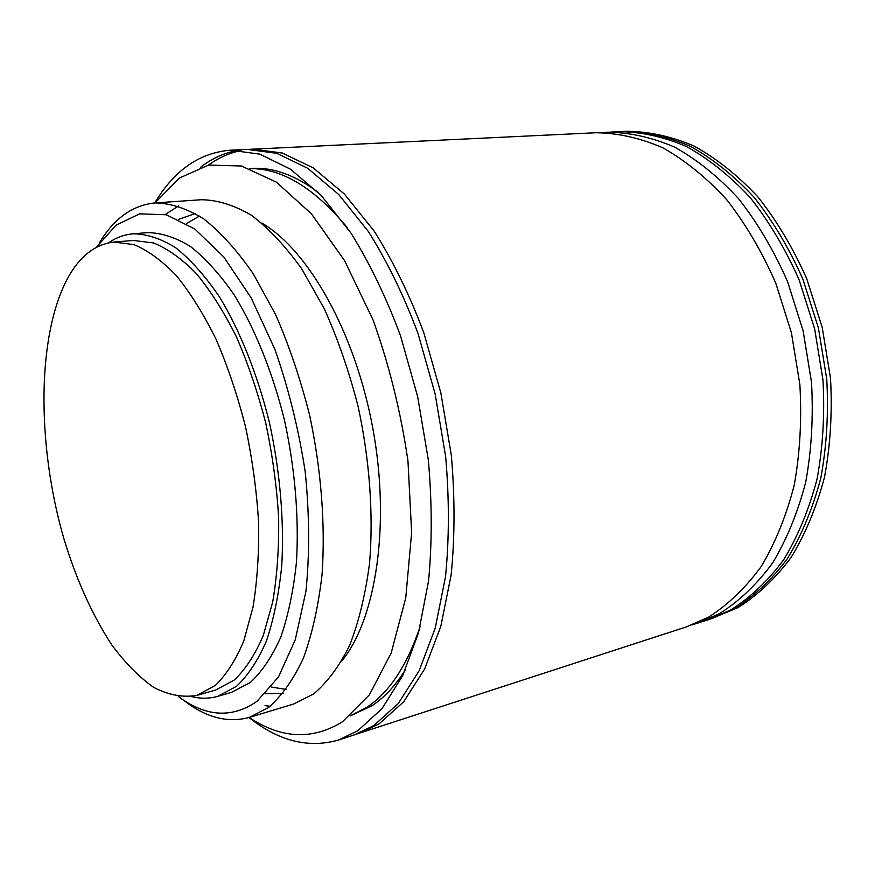 <?xml version="1.0" encoding="UTF-8"?>
<svg xmlns="http://www.w3.org/2000/svg" width="875" height="875" viewBox="0 0 875 875"><rect width="100%" height="100%" fill="white"/><g stroke="black" fill="none" stroke-linecap="round" stroke-linejoin="round"><path stroke-width="1.31" d="M196.973 695.373L215.611 690.058L234.183 680.116C245.339 669.561 255.008 654.784 263.189 635.786L272.683 602.142C277.069 576.406 279.059 548.264 278.644 517.738C276.773 486.413 272.486 454.923 265.781 423.281C257.808 392.241 247.986 363.377 236.338 336.678C223.891 311.806 210.558 290.784 196.361 273.591C181.956 258.902 167.683 248.686 153.541 242.944L133.306 240.45L113.991 242.069C96.195 244.059 81.43 254.931 69.683 274.673C36.663 331.341 36.258 443.406 63.886 538.705C76.377 579.775 92.356 615.202 111.847 644.984C125.18 662.977 139.125 677.108 153.683 687.378C168.383 695.067 182.809 697.736 196.973 695.373L215.272 685.475C226.242 674.909 235.736 660.078 243.764 640.981L253.017 607.119C257.25 581.197 259.109 552.847 258.584 522.058C256.616 490.47 252.262 458.697 245.514 426.759C237.508 395.434 227.708 366.286 216.081 339.325C203.689 314.212 190.444 292.972 176.345 275.603C162.072 260.761 147.952 250.436 133.963 244.628L113.991 242.069M191.592 696.555C200.517 698.808 209.245 698.731 217.744 696.336L231.525 692.355L250.414 682.391C262.041 671.639 272.158 656.578 280.755 637.186C288.258 615.486 293.486 590.428 296.461 562.045C299.141 517.683 295.006 468.278 284.386 419.847C272.486 372.017 255.019 328.814 234.325 295.116C220.095 274.531 205.472 258.322 190.466 246.52C175.536 237.366 161.175 232.739 147.372 232.652L133.077 233.811C124.272 234.587 116.091 237.606 108.533 242.878M217.744 696.336L236.425 686.394C247.931 675.642 257.917 660.527 266.394 641.069C273.766 619.259 278.884 594.092 281.761 565.534C284.298 520.909 280.055 471.177 269.391 422.417C257.458 374.259 240.023 330.739 219.406 296.789C205.242 276.052 190.706 259.722 175.798 247.822C160.989 238.591 146.748 233.92 133.077 233.811M178.566 696.686C206.106 717.041 232.312 718.539 257.195 701.17L278.589 676.791L295.312 639.625L305.966 591.139C309.717 553.952 309.466 514.128 305.2 471.669C298.594 428.958 288.488 388.161 274.881 349.3L251.048 297.686L223.748 256.944L194.884 229.053L166.327 214.769L139.617 213.839L115.992 225.225L96.316 247.373M183.105 699.847C205.341 717.445 227.402 723.308 249.266 717.434L268.461 707.558C281.75 695.997 293.377 679.558 303.363 658.241C312.123 634.266 318.347 606.441 322.033 574.766C325.544 525.153 321.278 469.558 309.542 414.892C300.453 378.995 289.144 345.592 275.625 314.672L253.312 273.886C237.234 250.611 220.719 232.28 203.744 218.903C186.889 208.512 170.658 203.186 155.072 202.923C132.65 205.166 114.166 218.345 99.63 242.484L99.433 242.802M265.027 705.6L270.113 706.289M249.266 717.434L293.738 703.992L313.545 694.017C327.272 682.478 339.347 666.181 349.748 645.138C358.925 621.513 365.531 594.147 369.578 563.052C373.581 514.402 369.677 459.998 358.127 406.569C349.125 371.503 337.827 338.877 324.242 308.678L301.722 268.866C285.436 246.148 268.647 228.266 251.333 215.228C234.106 205.111 217.47 199.948 201.425 199.73L155.072 202.923M271.348 687.083L286.18 689.402M265.508 693.733L283.172 693.263M249.167 717.467C281.203 738.795 312.255 740.272 342.322 721.897L369.392 694.837L391.169 653.023L405.748 597.964L411.633 532.558L407.969 461.005C400.794 411.808 389.156 364.798 373.078 319.998L344.564 260.619L311.511 213.927L276.358 182.12L241.423 165.998L208.622 165.08L179.463 178.019L154.973 202.934M248.959 717.522C278.578 741.081 308.427 748.584 338.494 740.042L357.788 730.745L381.992 708.652L402.631 675.773L418.512 632.756L428.564 580.967C432.163 542.73 432.086 502.425 428.345 460.053L417.692 396.78L400.564 335.934C386.247 297.5 369.742 263.255 351.05 233.177L321.431 195.716L290.577 169.247L259.864 154.153L230.508 150.172C200.495 152.655 175.93 169.137 156.8 199.631L154.755 202.945M338.494 740.042L354.342 734.88L373.822 725.55L398.278 703.489L419.158 670.742L435.269 627.966L445.539 576.516C449.258 538.552 449.302 498.564 445.648 456.542L435.094 393.805L418.02 333.473C403.714 295.378 387.188 261.439 368.441 231.623L338.713 194.491L307.683 168.263L276.762 153.311L247.166 149.373L230.508 150.172M350.164 715.98L372.148 705.644C384.475 697.462 395.588 685.442 405.508 669.594M350.35 715.816L366.855 707.306C389.386 692.344 407.17 665.35 420.219 626.314M356.945 733.983L686.328 626.905L708.498 617.17C727.923 604.811 745.467 587.967 761.119 566.65C775.316 542.927 786.341 515.758 794.227 485.133C800.002 453.009 801.883 419.486 799.87 384.573L791.405 332.708L775.753 283.095C762.07 251.858 745.697 224.033 726.666 199.62C706.519 177.68 685.223 160.398 662.78 147.777C640.15 137.977 617.848 132.967 595.864 132.748L249.911 149.297M359.581 733.184L379.116 723.833L403.648 701.794L424.616 669.091L440.803 626.391L451.128 575.05C454.902 537.184 454.967 497.284 451.347 455.383L440.836 392.82L423.773 332.664C409.478 294.678 392.941 260.837 374.172 231.109L344.411 194.086L313.327 167.934L282.33 153.037L252.656 149.111M691.852 624.958L708.466 619.697L730.734 609.962C750.269 597.647 767.9 580.923 783.65 559.792C797.923 536.298 809.058 509.425 817.031 479.161C822.905 447.431 824.884 414.334 822.959 379.881L814.614 328.727L799.094 279.803C785.466 249.014 769.158 221.583 750.148 197.531C730.013 175.897 708.717 158.856 686.241 146.42C663.567 136.773 641.189 131.841 619.117 131.644L601.716 132.617M697.462 623.273L719.688 613.539C739.167 601.202 756.755 584.423 772.461 563.205C786.691 539.591 797.781 512.564 805.711 482.125C811.53 450.198 813.466 416.894 811.497 382.211L803.086 330.695L787.5 281.444C773.85 250.425 757.509 222.797 738.478 198.57C718.342 176.783 697.047 159.622 674.581 147.098C651.93 137.375 629.584 132.398 607.567 132.191M710.281 619.095L738.03 607.6C757.586 595.306 775.25 578.627 791.022 557.55C805.339 534.133 816.495 507.347 824.502 477.203C830.397 445.594 832.409 412.65 830.517 378.35L822.216 327.425L806.728 278.731C793.133 248.084 776.825 220.784 757.837 196.842C737.712 175.306 716.406 158.353 693.93 145.983C671.234 136.369 648.845 131.469 626.741 131.283L621.031 131.567M712.108 618.516L734.388 608.781C753.933 596.477 771.586 579.775 787.347 558.677C801.642 535.216 812.788 508.386 820.772 478.177C826.656 446.512 828.647 413.492 826.755 379.116L818.431 328.07L802.922 279.267C789.305 248.544 772.997 221.178 753.998 197.181C733.873 175.602 712.567 158.605 690.091 146.202C667.406 136.577 645.028 131.655 622.945 131.458M241.609 150.434C229.677 152.797 218.597 157.697 208.37 165.134M318.128 192.314C295.137 175.088 273.077 167.136 251.945 168.427L249.944 168.536M347.222 227.577C314.387 187.95 282.034 168.295 250.173 168.623M238.853 150.227C225.006 152.502 212.286 158.145 200.703 167.158M341.884 660.877C376.009 619.073 390.578 525.131 372.925 428.914C355.348 332.697 308.448 249.998 261.723 222.994M199.522 216.059L186.473 223.486M195.344 213.511L178.664 219.33M178.522 205.964L165.233 214.484"/></g></svg>
